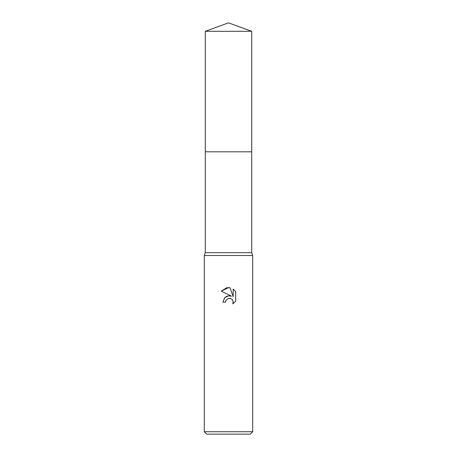 <?xml version="1.0" encoding="UTF-8"?>
<svg xmlns="http://www.w3.org/2000/svg" width="457" height="457" viewBox="0 0 457 457"><rect width="100%" height="100%" fill="white"/><g stroke="black" fill="none" stroke-linecap="round" stroke-linejoin="round"><path stroke-width="0.69" d="M205.296 31.299L251.704 31.299L228.5 22.85L205.296 31.299L205.296 252.692L251.704 252.692L252.692 255.514L252.692 431.728L204.308 431.728L206.724 434.15L250.276 434.15L252.692 431.728M205.296 252.692L204.308 255.514L252.692 255.514M224.73 297.724L222.936 302.203L224.513 297.958L228.5 295.839L231.579 296.216L221.314 291.149L228.5 287.607L230.06 287.779L233.196 296.81L233.196 289.075L235.692 291.595L235.692 301.134L232.796 303.905L233.207 302.174L232.91 300.695L232.076 299.444L230.825 298.604L228.5 298.404L230.157 298.398M228.5 298.404L225.884 300.449L225.478 302.203L225.735 300.786M230.06 287.779L226.746 287.756M226.621 287.779L221.314 291.149M235.692 291.595L233.196 289.075M231.579 296.216L228.34 295.862M227.58 296.027L225.387 297.13M233.156 301.546L232.796 303.905L235.692 301.134M225.478 302.203L222.936 302.203M205.296 151.804L251.704 151.804L251.704 252.692M251.704 31.299L251.704 151.804M204.308 255.514L204.308 431.728"/></g></svg>
